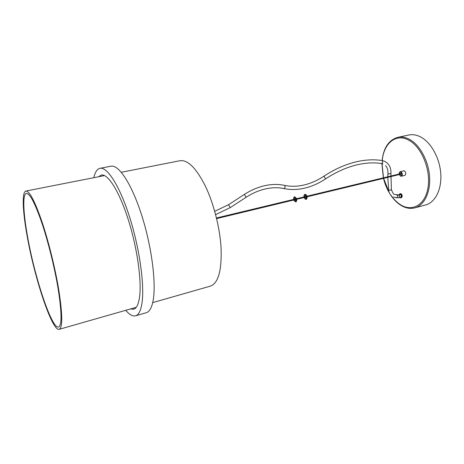 <?xml version="1.0" encoding="UTF-8"?>
<svg xmlns="http://www.w3.org/2000/svg" width="464" height="464" viewBox="0 0 464 464"><rect width="100%" height="100%" fill="white"/><g stroke="black" fill="none" stroke-linecap="round" stroke-linejoin="round"><path stroke-width="0.7" d="M58.197 289.159C54.746 268.151 48.244 241.837 41.772 222.645C34.928 202.977 29.795 193.227 26.384 193.395C22.429 194.097 23.223 212.477 27.446 235.99C34.458 276.735 51.748 329.312 58.557 327.016C61.967 325.473 61.845 312.852 58.197 289.159M26.999 235.213C34.249 277.304 52.107 331.667 59.183 329.324C62.704 327.746 62.582 314.714 58.818 290.238C55.257 268.499 48.517 241.21 41.818 221.328C34.725 200.964 29.412 190.872 25.885 191.058C21.785 191.789 22.62 210.882 26.999 235.213M152.708 302.609L210.308 286.155C218.295 283.318 221.885 270.529 221.067 247.793C219.89 227.685 213.637 203.244 205.25 185.849C196.173 168.067 187.792 159.686 180.102 160.706L121.324 172.272M103.495 175.189L102.724 175.931M130.43 308.972L133.603 309.25C136.375 308.456 138.307 304.749 139.397 298.137C141.984 282.303 137.454 248.716 128.435 220.145C119.434 191.516 107.938 173.478 101.291 175.056L98.594 176.749M125.756 310.306C129.427 314.708 132.687 316.547 135.546 315.833C138.539 314.969 140.638 311.002 141.851 303.932C144.797 286.746 139.879 249.702 129.926 218.092C119.99 186.418 107.317 166.593 100.027 168.31C97.156 168.971 95.085 172.098 93.821 177.689M135.546 315.833L146.322 312.695C149.466 311.785 151.728 307.8 153.091 300.73C156.409 283.562 151.751 246.744 141.746 215.406C131.759 184.005 118.726 164.413 111.047 166.199L100.027 168.31M134.479 307.818L135.505 308.125M421.097 137.216C431.346 142.831 439.878 158.52 440.8 174.075C441.769 189.648 435.11 202.472 425.656 204.937L414.793 207.866C424.113 205.448 430.621 192.56 429.589 176.865C428.603 161.182 420.094 145.331 409.944 139.623C405.762 137.286 401.714 136.52 397.81 137.332L408.813 135.001C412.774 134.177 416.869 134.92 421.097 137.216M230.214 207.623L228.485 204.734L214.722 211.323M396.476 197.751L398.82 197.763L399.463 196.939L398.825 195.025L398.263 194.915M400.246 174.342L400.647 174.58L400.473 173.408L400.119 173.803M400.844 176.268L404.852 175.409C406.313 173.832 406.081 172.277 404.156 170.752L400.664 171.587C402.584 173.118 402.816 174.679 401.366 176.256L400.931 176.262M399.458 194.607C400.02 194.062 400.571 194.283 401.116 195.274L401.325 196.4L400.2 197.409M400.78 194.729L400.043 194.457L399.475 195.408M401.256 197.867L402.247 196.417C402.108 194.631 401.459 193.708 400.287 193.65L400.148 193.697M398.82 197.763L400.786 197.258L401.29 196.666M391.135 195.414C393.652 199.039 396.465 201.939 399.568 204.114C411.226 212.46 424.914 205.732 427.936 188.088C431.143 170.555 421.927 147.424 409.248 140.447C396.262 132.721 383.676 143.248 382.249 160.567M382.04 163.63L383.484 177.805M383.618 178.35L389 192.015M396.581 194.851L397.022 194.984C397.874 196.33 397.648 197.246 396.349 197.745L393.426 196.991M391.349 189.103L391.384 189.358C390.85 190.246 389.963 190.472 388.722 190.049L387.782 177.347M390.949 173.548L388.24 173.948L387.939 173.403C388.066 170.05 387.278 167.458 385.572 165.625M381.802 160.492L382.162 160.602C383.02 162.052 382.73 163.015 381.298 163.49C374.019 162.406 366.171 162.8 357.756 164.662C347.008 167.104 336.255 171.866 325.484 178.936L325.438 178.971M284.357 185.351L284.542 185.385C290.777 186.685 297.267 186.557 304.019 185.003C310.787 183.408 317.347 180.519 323.686 176.343L324.168 176.448L325.484 178.936C318.849 183.344 311.93 186.4 304.738 188.117C297.575 189.793 290.615 189.944 283.858 188.558M244.221 194.509C250.827 190.24 257.636 187.305 264.637 185.71C271.672 184.144 278.307 184.04 284.542 185.385L284.71 185.484C285.395 187.091 285.047 188.1 283.672 188.523C278.011 187.34 271.91 187.479 265.367 188.941C258.79 190.455 252.346 193.244 246.042 197.31L246.007 197.333M228.514 204.717L244.186 194.532L244.557 194.689L246.042 197.31L230.254 207.599M398.825 195.025L397.022 194.984M399.353 174.557L400.618 175.972C402.236 175.003 402.16 173.681 400.391 172.016C399.516 172.005 399.127 172.672 399.226 174.017M400.287 193.65L400.003 193.72C401.169 193.778 401.824 194.7 401.963 196.492L401.116 197.919L399.852 197.496M399.997 197.461C400.797 197.89 401.279 197.554 401.441 196.452C401.058 194.329 400.328 193.732 399.255 194.66M59.183 329.324L136.23 307.313M25.885 191.058L104.51 175.583M216.468 217.981L295.817 198.894M296.508 198.731L306.24 196.388M306.924 196.226L400.763 173.646M216.618 218.602L295.962 199.479M296.647 199.311L306.379 196.968M307.064 196.8L400.89 174.186M399.759 204.578C404.765 208.005 409.776 209.102 414.793 207.866M399.666 204.514C396.134 202.02 392.996 198.644 390.253 194.393M389.534 193.239C386.843 188.726 384.824 183.773 383.49 178.379M383.357 177.834L381.889 163.595M382.092 160.538C383.589 147.72 388.832 139.983 397.81 137.332M398.437 194.892L394.928 194.48C393.727 194.619 392.544 192.908 391.384 189.358L390.937 173.733C391.251 167.707 389.052 163.525 384.337 161.188L381.965 160.515C374.199 159.314 365.91 159.686 357.089 161.629C345.906 164.152 334.788 169.047 323.733 176.308M391.048 195.327C389.772 194.109 388.902 192.247 388.443 189.741M387.794 176.767L387.927 173.588M381.46 163.514L382.974 163.908M230.243 207.605L215.621 214.617M398.327 194.897L400.043 194.457M400.241 171.593L399.15 174.035M399.284 174.574L400.803 176.256M400.003 193.72L399.11 194.694M294.043 200.587L295.788 201.95C296.815 201.335 296.977 200.065 296.281 198.128L294.541 196.771C293.776 197.067 293.492 197.948 293.677 199.41M295.655 198.453C296.107 200.054 296.096 200.987 295.62 201.26L294.501 199.827M295.638 198.424L294.704 197.461L294.362 199.247M293.822 199.996L294.025 200.552M305.063 199.027L306.182 199.427C307.487 198.07 307.446 196.487 306.049 194.677L304.941 194.288C304.164 194.596 303.868 195.472 304.053 196.916M305.614 195.228C306.53 196.927 306.663 198.099 306.014 198.743L304.871 197.328M305.556 195.176L305.103 194.973L304.732 196.748M304.193 197.49L305.005 198.975"/></g></svg>

